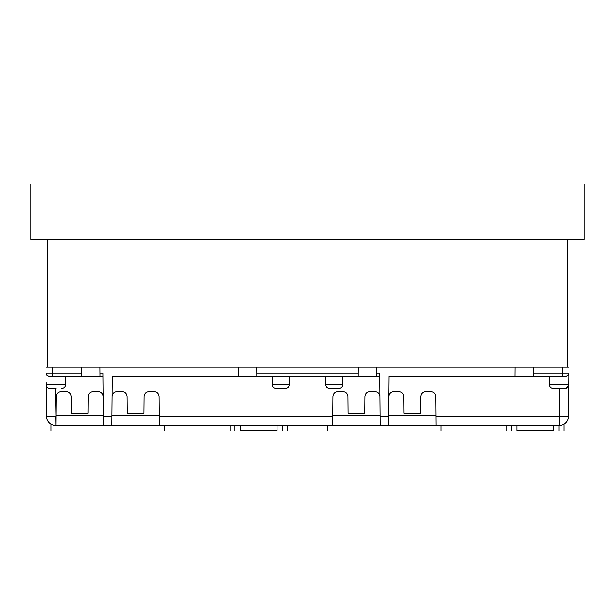 <?xml version="1.0" encoding="UTF-8"?>
<svg xmlns="http://www.w3.org/2000/svg" width="615" height="615" viewBox="0 0 615 615"><rect width="100%" height="100%" fill="white"/><g stroke="black" fill="none" stroke-linecap="round" stroke-linejoin="round"><path stroke-width="0.92" d="M102.951 376.226L52.275 376.226L65.72 376.226L65.636 384.867C65.405 387.081 64.175 388.303 61.954 388.526M566.038 388.38L568.721 384.867L549.356 384.867L549.28 376.226L562.725 376.226L514.986 376.226L515.062 367.001L376.688 367.001L376.764 376.226L112.299 376.226L111.869 425.426L103.382 425.426L102.928 373.174L99.991 373.174L100.014 376.226M240.157 430.346L240.157 425.426L277.058 425.426L277.058 430.346L240.157 430.346M516.908 430.346L516.908 425.426L553.808 425.426L553.808 430.346L516.908 430.346M46.456 404.893L46.279 385.059L46.548 415.586L46.125 415.586L46.279 384.867C46.771 387.335 48.001 388.557 49.969 388.526L55.957 388.526M103.128 396.475C102.797 393.531 101.152 391.909 98.208 391.601L93.057 391.601C90.113 391.909 88.468 393.531 88.137 396.475L87.991 413.126L71.294 413.126L71.148 396.475C70.817 393.531 69.172 391.909 66.228 391.601L61.077 391.601C58.133 391.909 56.488 393.531 56.157 396.475L55.904 425.426L55.781 416.278L46.556 416.278L46.548 415.586M568.721 385.059L568.452 415.586L568.875 415.586L568.821 373.174C568.798 374.896 567.768 375.911 565.746 376.226L562.725 376.226L562.725 373.174L533.566 373.174L533.513 367.001L515.062 367.001M568.683 385.367L568.821 373.174A3.075 3.075 0 0 1 565.746 376.226A3.075 3.075 0 0 0 568.821 373.174L562.725 373.174L562.725 367.001L533.513 367.001M568.452 415.586L568.445 416.278A9.225 9.225 0 0 1 559.22 425.426L380.132 425.426L379.678 373.174L376.741 373.174M380.132 425.426L111.869 425.426M514.986 376.226L389.049 376.226L388.618 425.426M388.872 396.475C389.203 393.531 390.848 391.909 393.792 391.601L398.943 391.601C401.887 391.909 403.532 393.531 403.863 396.475L404.009 413.126L420.706 413.126L420.852 396.475C421.183 393.531 422.828 391.909 425.772 391.601L430.923 391.601C433.867 391.909 435.512 393.531 435.843 396.475L436.096 425.426M332.654 425.426L332.738 416.278L159.262 416.278L159.347 425.426M379.878 396.475C379.547 393.531 377.902 391.909 374.958 391.601L369.807 391.601C366.863 391.909 365.218 393.531 364.887 396.475L364.741 413.126L348.044 413.126L347.898 396.475C347.567 393.531 345.922 391.909 342.978 391.601L337.827 391.601C334.883 391.909 333.238 393.531 332.907 396.475L332.738 416.278M112.122 396.475C112.453 393.531 114.098 391.909 117.042 391.601L122.193 391.601C125.137 391.909 126.782 393.531 127.113 396.475L127.259 413.126L143.956 413.126L144.102 396.475C144.433 393.531 146.078 391.909 149.022 391.601L154.173 391.601C157.117 391.909 158.762 393.531 159.093 396.475L159.262 416.278M272.291 384.867C272.53 387.081 273.76 388.303 275.981 388.526L285.506 388.526C287.728 388.303 288.958 387.081 289.196 384.867L272.291 384.867L272.214 376.226L289.273 376.226L289.181 384.867M325.819 384.867L325.727 376.226L342.786 376.226L342.701 384.867C342.47 387.081 341.24 388.303 339.019 388.526L329.494 388.526C327.272 388.303 326.042 387.081 325.804 384.867L342.709 384.867M379.701 376.226L376.764 376.226M436.012 416.278L559.22 416.278L559.22 425.426A9.225 9.225 0 0 0 568.445 416.278L559.22 416.278L559.466 388.526L553.07 388.526L565.054 388.526M55.781 425.426A9.225 9.225 0 0 1 46.556 416.278A9.225 9.225 0 0 0 55.781 425.426M81.411 376.226L81.434 373.174L46.179 373.174A3.075 3.075 0 0 0 49.254 376.226A3.075 3.075 0 0 1 46.179 373.174C46.21 374.896 47.232 375.919 49.254 376.226L52.275 376.226L52.275 367.001L46.125 367.001M238.236 376.226L238.312 367.001L99.938 367.001L99.991 373.174M358.161 376.226L358.238 367.001L256.762 367.001L256.839 376.226M99.938 367.001L52.275 367.001M568.875 367.001L562.725 367.001M533.589 376.226L533.566 373.174M559.466 388.526L565.031 388.526C567.253 388.311 568.483 387.089 568.721 384.867L568.744 382.369M81.488 367.001L81.434 373.174M559.043 425.426L559.043 430.961L506.752 430.961L506.752 425.426M563.963 424.112L563.963 430.961L559.043 430.961M511.672 425.426L511.672 430.961M327.787 425.426L327.787 430.961L440.963 430.961L440.963 425.426M282.293 425.426L282.293 430.961L230.002 430.961L230.002 425.426M287.213 425.426L287.213 430.961L282.293 430.961M234.922 425.426L234.922 430.961M51.037 424.112L51.037 430.961L164.213 430.961L164.213 425.426M380.047 415.586L332.738 415.586M103.297 415.586L55.988 415.586M436.012 415.586L388.703 415.586M159.262 415.586L111.953 415.586M376.688 367.001L358.238 367.001M256.762 367.001L238.312 367.001M584.25 239.389L30.75 239.389L30.75 184.039L584.25 184.039L584.25 239.389M47.355 367.001L47.355 239.389M567.645 367.001L567.645 239.389M103.382 425.426L55.904 425.426M380.047 416.278L388.703 416.278M55.535 388.526L55.988 416.278M103.297 416.278L111.953 416.278M358.184 373.174L256.816 373.174M46.256 382.369L46.279 384.867L65.644 384.867M549.356 384.867C549.595 387.081 550.825 388.303 553.046 388.526M568.721 384.867C568.483 387.081 567.253 388.303 565.031 388.526M46.279 384.867C46.517 387.081 47.747 388.303 49.969 388.526L49.969 388.526"/></g></svg>
